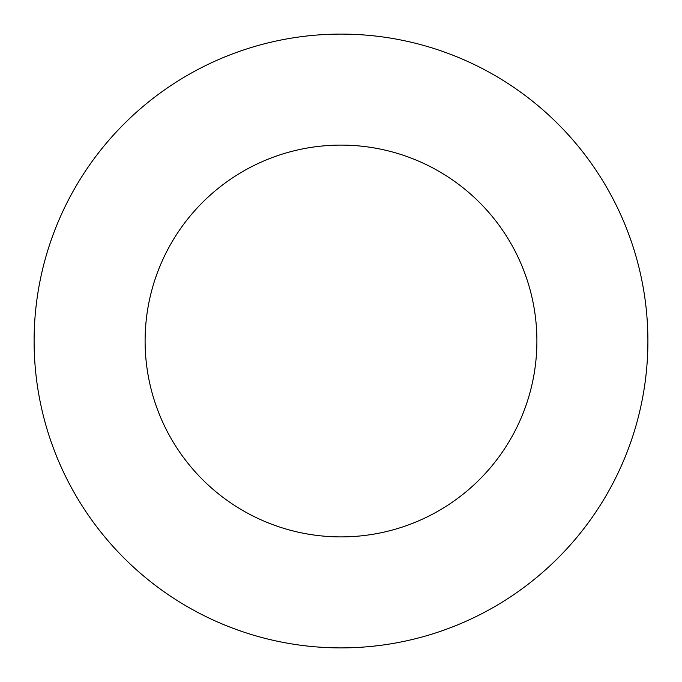 <?xml version="1.0" encoding="UTF-8"?>
<svg xmlns="http://www.w3.org/2000/svg" width="682" height="682" viewBox="0 0 682 682"><rect width="100%" height="100%" fill="white"/><g stroke="black" fill="none" stroke-linecap="round" stroke-linejoin="round"><path stroke-width="0.51" stroke-dasharray="3.41 2.56" d="M341 536.896A195.896 195.896 0 0 0 536.896 341A195.896 195.896 0 0 0 341 145.104A195.896 195.896 0 0 0 145.104 341A195.896 195.896 0 0 0 341 536.896M341 34.1A306.9 306.9 0 0 0 34.1 341A306.9 306.9 0 0 0 341 647.9A306.9 306.9 0 0 0 647.9 341A306.9 306.9 0 0 0 341 34.1"/><path stroke-width="1.02" d="M341 536.896A195.896 195.896 0 0 0 536.896 341A195.896 195.896 0 0 0 341 145.104A195.896 195.896 0 0 0 145.104 341A195.896 195.896 0 0 0 341 536.896M341 34.1A306.9 306.9 0 0 0 34.1 341A306.9 306.9 0 0 0 341 647.9A306.9 306.9 0 0 0 647.9 341A306.9 306.9 0 0 0 341 34.1"/></g></svg>

